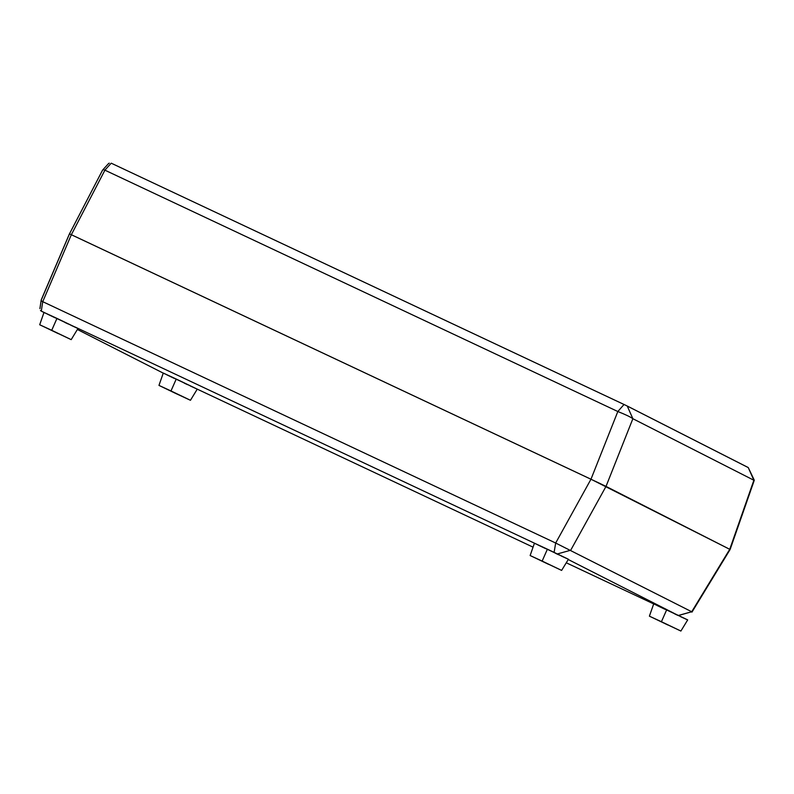 <?xml version="1.0" encoding="UTF-8"?>
<svg xmlns="http://www.w3.org/2000/svg" width="794" height="794" viewBox="0 0 794 794"><rect width="100%" height="100%" fill="white"/><g stroke="black" fill="none" stroke-linecap="round" stroke-linejoin="round"><path stroke-width="1.19" d="M41.447 299.616L69.485 233.843L600.393 483.675L730.093 549.498L600.393 483.675L69.525 233.873L590.974 479.219L617.831 411.52L104.917 170.174L71.351 234.706L104.917 170.174L617.831 411.52L590.974 479.219L729.746 549.309L753.873 480.241L632.868 418.716L606.021 486.404L632.868 418.716C630.555 416.989 625.543 414.587 617.831 411.52C625.543 414.587 630.555 416.989 632.868 418.716L753.873 480.241L729.964 549.458M747.938 467.418L626.039 405.436L111.229 163.187L104.887 170.164L111.229 163.187L624.034 404.483L617.831 411.52L624.034 404.483L627.24 406.022L632.868 418.716L627.24 406.022L748.246 467.547L754.29 480.241L730.103 549.508L691.971 612.105M754.29 480.211L748.246 467.547L753.873 480.241M109.244 163.137L108.401 163.713L109.244 163.137M103.974 169.837L104.887 170.164L103.974 169.837M102.664 170.025L103.19 169.787L102.664 170.025M590.974 479.219L71.351 234.706L42.747 301.68L555.671 543.027L590.974 479.219L555.671 543.027L691.713 611.747L729.746 549.309L606.021 486.404L570.707 550.222L606.021 486.404L590.974 479.219M568.266 559.522L673.778 613.176L568.266 559.522M653.68 603.916L566.271 562.787L653.68 603.916M533.052 547.155L197.249 389.139L533.052 547.155M163.246 373.13L77.385 329.48M41.288 311.119L44.176 312.479L41.298 311.129L42.717 301.67L41.298 311.129L40.474 310.514M74.825 326.9L534.61 543.255L74.825 326.9M729.746 549.309L691.713 611.747L555.671 543.027L42.747 301.68L71.351 234.706L69.485 233.843L102.545 170.184M554.103 552.426L555.671 543.027L554.103 552.426M557.309 553.964L570.707 550.222L557.309 553.964M678.324 615.479L691.713 611.747L678.324 615.479M678.394 615.529L691.713 611.747M42.717 301.67L41.884 301.174L42.717 301.67M41.348 300.608L41.884 301.174L41.348 300.608M39.908 308.628L40.018 308.122M197.061 389.05L176.238 379.046L170.988 390.946L190.461 400.285L175.385 393.298L158.969 385.398L170.988 390.946L176.238 379.046L163.276 373.061L158.969 385.398M177.439 394.221L163.217 387.403L177.439 394.221M190.461 400.285L197.259 389.129L163.286 373.071M163.753 373.329L164.854 373.875M166.551 374.699L174.442 378.48M184.287 383.145L187.434 384.614M190.302 385.953L196.227 388.693M71.192 339.643L77.991 328.488L56.97 318.404L43.998 312.419L39.7 324.756L51.719 330.304L56.97 318.404L51.719 330.304L71.172 339.624L39.7 324.756L71.192 339.643L39.71 324.766M58.17 333.579L43.948 326.761L58.17 333.579M77.792 328.418L44.017 312.439M44.484 312.687L45.586 313.233M47.283 314.057L55.173 317.838M65.019 322.503L68.165 323.972M71.033 325.312L76.958 328.051M680.895 631.051L649.423 616.184L680.895 631.051L687.693 619.896L666.672 609.822L653.71 603.837L649.403 616.164L661.422 621.712L666.672 609.822L661.422 621.712L680.875 631.041L649.403 616.164M667.873 624.997L653.651 618.179L667.873 624.997M687.495 619.826L653.72 603.847M654.196 604.095L655.298 604.641M656.985 605.475L664.876 609.246M674.731 613.911L677.868 615.39M680.736 616.73L686.661 619.459M561.626 570.41L568.425 559.254L547.403 549.18L534.441 543.195L530.134 555.532L542.153 561.07L547.403 549.18L542.153 561.07L561.606 570.4L530.134 555.532L561.626 570.41L530.154 555.542M548.604 564.355L534.382 557.537L548.604 564.355M568.226 559.184L534.451 543.205M534.918 543.453L536.029 544.009M537.717 544.833L545.607 548.614M555.453 553.269L558.599 554.748M561.467 556.088L567.392 558.817M102.644 170.045L108.371 163.753M41.238 299.884L69.455 233.833M39.918 308.558L41.199 300.033M43.978 312.489L41.219 311.089"/></g></svg>
